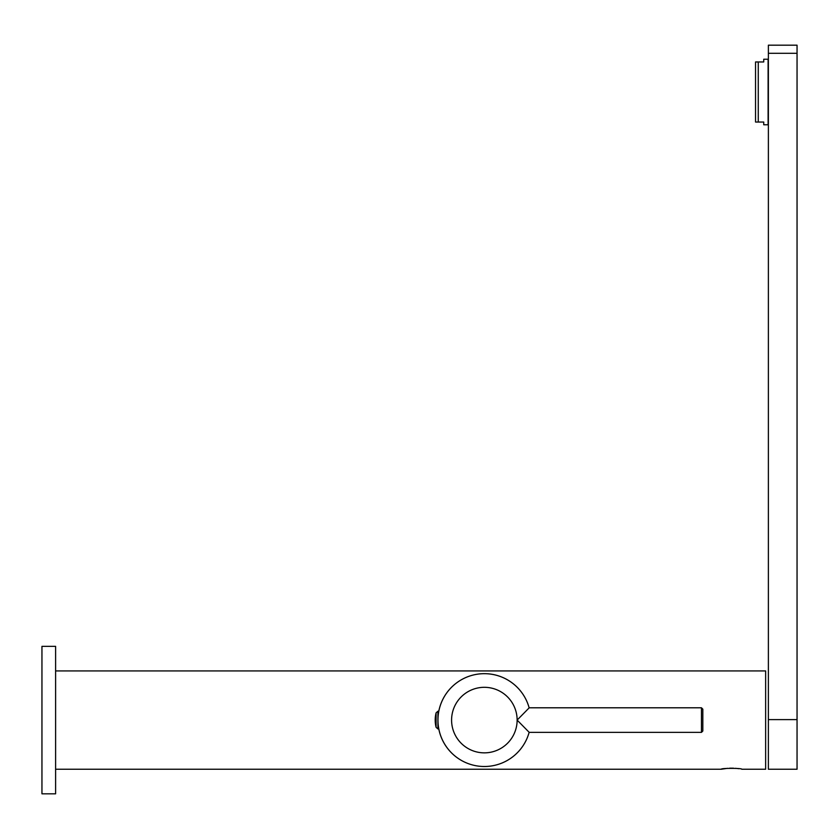 <?xml version="1.0" encoding="UTF-8"?>
<svg xmlns="http://www.w3.org/2000/svg" width="839" height="839" viewBox="0 0 839 839"><rect width="100%" height="100%" fill="white"/><g stroke="black" fill="none" stroke-linecap="round" stroke-linejoin="round"><path stroke-width="1.26" d="M797.05 45.18L797.05 53.297L768.377 53.297L768.377 45.18L797.05 45.18L768.377 45.18M797.05 719.61L768.377 719.61L768.377 769.237L797.05 769.237L797.05 53.297M768.377 719.61L768.377 53.297M55.605 709.322L55.605 793.82L41.95 793.82L41.95 646.345L55.605 646.345L55.605 709.322M702.83 709.165L702.83 731.01L701.467 732.374L701.467 707.791L702.83 709.165M529.147 707.875L517.128 720.082L529.147 732.3M437.937 727.591L438.503 727.319M438.398 713.559L438.545 712.573L437.937 712.573M438.367 726.438L438.514 727.403M484.355 766.51A46.428 46.428 0 0 1 476.112 674.399A46.428 46.428 0 0 1 529.126 707.791A46.428 46.428 0 0 0 438.115 724.225A46.428 46.428 0 0 0 529.126 732.374A46.428 46.428 0 0 1 484.355 766.51M755.54 114.125L755.54 69.878M436.102 713.486L436.102 712.835A29.533 29.533 0 0 0 436.102 727.329L436.102 713.486M436.102 727.329L437.937 728.955L437.937 711.21L436.102 712.835M758.267 122.043L755.54 122.043L755.54 61.96L758.267 61.96L758.267 122.043L763.731 122.043L763.731 124.77L768.105 124.77L768.105 59.233L763.731 59.233L763.731 61.96L758.267 61.96M55.605 670.927L765.64 670.927L765.64 769.237L741.749 769.237C742.389 768.073 720.649 768.073 721.267 769.237L727.581 768.325M729.636 768.199L733.485 768.199M735.446 768.325L737.177 768.493M737.229 768.503L738.76 768.702M484.355 752.856A32.773 32.773 0 0 0 512.744 703.701A32.773 32.773 0 0 0 455.976 703.701A32.773 32.773 0 0 0 484.355 752.856M529.063 732.374L701.467 732.374M529.063 707.791L701.467 707.791M721.267 769.237L55.605 769.237"/></g></svg>
